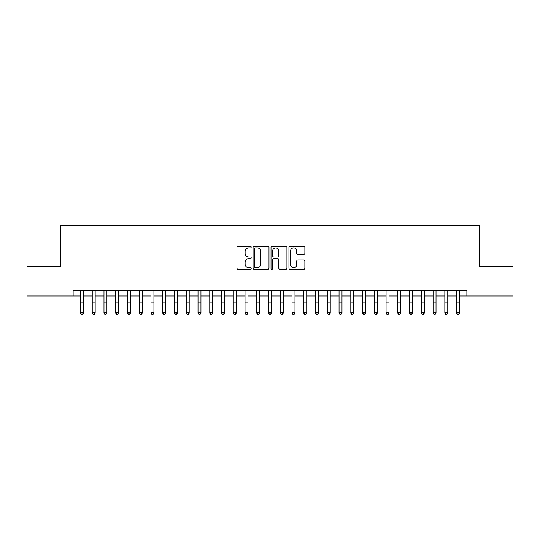 <?xml version="1.0" encoding="UTF-8"?>
<svg xmlns="http://www.w3.org/2000/svg" width="540" height="540" viewBox="0 0 540 540"><rect width="100%" height="100%" fill="white"/><g stroke="black" fill="none" stroke-linecap="round" stroke-linejoin="round"><path stroke-width="0.81" d="M251.195 247.084A0.81 0.81 0 0 0 250.385 246.281L238.133 246.281A1.154 1.154 0 0 0 236.979 247.435L236.979 268.198A1.154 1.154 0 0 0 238.133 269.352L250.385 269.352A0.81 0.81 0 0 0 251.195 268.542A0.81 0.81 0 0 0 250.385 267.739L248.798 267.739A3.692 3.692 0 0 1 245.113 264.047L245.113 262.312A3.692 3.692 0 0 1 248.798 258.626L250.385 258.626A0.81 0.81 0 0 0 251.195 257.816A0.81 0.81 0 0 0 250.385 257.006L248.798 257.006A3.692 3.692 0 0 1 245.113 253.314L245.113 251.586A3.692 3.692 0 0 1 248.798 247.894L250.385 247.894A0.81 0.81 0 0 0 251.195 247.084M303.716 254.414A1.154 1.154 0 0 0 304.871 253.26L304.871 247.435A1.154 1.154 0 0 0 303.716 246.281L290.101 246.281A1.154 1.154 0 0 0 288.947 247.435L288.947 268.198A1.154 1.154 0 0 0 290.101 269.352L303.716 269.352A1.154 1.154 0 0 0 304.871 268.198L304.871 261.164A1.154 1.154 0 0 0 303.716 260.01L297.891 260.01A1.154 1.154 0 0 0 296.737 261.164L296.737 264.654A3.085 3.085 0 0 1 293.652 267.739A3.085 3.085 0 0 1 290.567 264.654L290.567 250.979A3.085 3.085 0 0 1 293.652 247.894A3.085 3.085 0 0 1 296.737 250.979L296.737 253.26A1.154 1.154 0 0 0 297.891 254.414L303.716 254.414M73.13 296.015L27 296.015L27 266.632L60.791 266.632L60.791 225.497L479.21 225.497L479.21 266.632L513 266.632L513 296.015L466.87 296.015L466.87 290.135L73.13 290.135L73.13 296.015L80.48 296.015M268.988 247.435A1.154 1.154 0 0 0 267.84 246.281L254.225 246.281A1.154 1.154 0 0 0 253.071 247.435L253.071 268.198A1.154 1.154 0 0 0 254.225 269.352L267.84 269.352A1.154 1.154 0 0 0 268.988 268.198L268.988 247.435M272.16 246.281L285.775 246.281A1.154 1.154 0 0 1 286.929 247.435L286.929 268.198A1.154 1.154 0 0 1 285.775 269.352L279.95 269.352A1.154 1.154 0 0 1 278.795 268.198L278.795 259.774A1.154 1.154 0 0 0 277.641 258.626L273.78 258.626A1.154 1.154 0 0 0 272.626 259.774L272.626 268.542A0.81 0.81 0 0 1 271.816 269.352A0.81 0.81 0 0 1 271.013 268.542L271.013 247.435A1.154 1.154 0 0 1 272.16 246.281M83.416 296.015L92.232 296.015M95.168 296.015L103.984 296.015M106.92 296.015L115.736 296.015M118.678 296.015L127.494 296.015M130.43 296.015L139.246 296.015M142.182 296.015L150.998 296.015M153.934 296.015L162.749 296.015M165.692 296.015L174.501 296.015M177.444 296.015L186.26 296.015M189.196 296.015L198.011 296.015M200.948 296.015L209.763 296.015M212.699 296.015L221.515 296.015M224.458 296.015L233.273 296.015M236.21 296.015L245.025 296.015M247.961 296.015L256.777 296.015M259.713 296.015L268.529 296.015M271.472 296.015L280.287 296.015M283.223 296.015L292.039 296.015M294.975 296.015L303.791 296.015M306.727 296.015L315.542 296.015M318.485 296.015L327.301 296.015M330.237 296.015L339.053 296.015M341.989 296.015L350.804 296.015M353.74 296.015L362.556 296.015M365.499 296.015L374.308 296.015M377.251 296.015L386.066 296.015M389.002 296.015L397.818 296.015M400.754 296.015L409.57 296.015M412.506 296.015L421.322 296.015M424.264 296.015L433.08 296.015M436.016 296.015L444.832 296.015M447.768 296.015L456.584 296.015M459.52 296.015L466.87 296.015M255.494 247.894A0.81 0.81 0 0 0 254.684 248.704L254.684 266.929A0.81 0.81 0 0 0 255.494 267.739L257.168 267.739A3.692 3.692 0 0 0 260.861 264.047L260.861 251.586A3.692 3.692 0 0 0 257.168 247.894L255.494 247.894M278.795 251.039A3.085 3.085 0 0 0 275.711 247.954A3.085 3.085 0 0 0 272.626 251.039L272.626 255.852A1.154 1.154 0 0 0 273.78 257.006L277.641 257.006A1.154 1.154 0 0 0 278.795 255.852L278.795 251.039M83.416 290.135L83.416 313.214L82.532 314.503L81.358 314.246L82.532 314.503M80.48 290.135L80.48 312.559L83.416 312.559L82.532 314.246M81.358 314.503L80.48 313.214L80.48 312.559L81.358 314.246M95.168 290.135L95.168 313.214L94.291 314.503L93.11 314.246L94.291 314.503M92.232 290.135L92.232 312.559L95.168 312.559L94.291 314.246M93.11 314.503L92.232 313.214L92.232 312.559L93.11 314.246M106.92 290.135L106.92 313.214L106.043 314.503L104.868 314.246L106.043 314.503M103.984 290.135L103.984 312.559L106.92 312.559L106.043 314.246M104.868 314.503L103.984 313.214L103.984 312.559L104.868 314.246M118.678 290.135L118.678 313.214L117.794 314.503L116.62 314.246L117.794 314.503M115.736 290.135L115.736 312.559L118.678 312.559L117.794 314.246M116.62 314.503L115.736 313.214L115.736 312.559L116.62 314.246M130.43 290.135L130.43 313.214L129.546 314.503L128.372 314.246L129.546 314.503M127.494 290.135L127.494 312.559L130.43 312.559L129.546 314.246M128.372 314.503L127.494 313.214L127.494 312.559L128.372 314.246M142.182 290.135L142.182 313.214L141.298 314.503L140.123 314.246L141.298 314.503M139.246 290.135L139.246 312.559L142.182 312.559L141.298 314.246M140.123 314.503L139.246 313.214L139.246 312.559L140.123 314.246M153.934 290.135L153.934 313.214L153.056 314.503L151.882 314.246L153.056 314.503M150.998 290.135L150.998 312.559L153.934 312.559L153.056 314.246M151.882 314.503L150.998 313.214L150.998 312.559L151.882 314.246M165.692 290.135L165.692 313.214L164.808 314.503L163.633 314.246L164.808 314.503M162.749 290.135L162.749 312.559L165.692 312.559L164.808 314.246M163.633 314.503L162.749 313.214L162.749 312.559L163.633 314.246M177.444 290.135L177.444 313.214L176.56 314.503L175.385 314.246L176.56 314.503M174.501 290.135L174.501 312.559L177.444 312.559L176.56 314.246M175.385 314.503L174.501 313.214L174.501 312.559L175.385 314.246M189.196 290.135L189.196 313.214L188.312 314.503L187.137 314.246L188.312 314.503M186.26 290.135L186.26 312.559L189.196 312.559L188.312 314.246M187.137 314.503L186.26 313.214L186.26 312.559L187.137 314.246M200.948 290.135L200.948 313.214L200.07 314.503L198.896 314.246L200.07 314.503M198.011 290.135L198.011 312.559L200.948 312.559L200.07 314.246M198.896 314.503L198.011 313.214L198.011 312.559L198.896 314.246M212.699 290.135L212.699 313.214L211.822 314.503L210.647 314.246L211.822 314.503M209.763 290.135L209.763 312.559L212.699 312.559L211.822 314.246M210.647 314.503L209.763 313.214L209.763 312.559L210.647 314.246M224.458 290.135L224.458 313.214L223.574 314.503L222.399 314.246L223.574 314.503M221.515 290.135L221.515 312.559L224.458 312.559L223.574 314.246M222.399 314.503L221.515 313.214L221.515 312.559L222.399 314.246M236.21 290.135L236.21 313.214L235.325 314.503L234.151 314.246L235.325 314.503M233.273 290.135L233.273 312.559L236.21 312.559L235.325 314.246M234.151 314.503L233.273 313.214L233.273 312.559L234.151 314.246M247.961 290.135L247.961 313.214L247.084 314.503L245.903 314.246L247.084 314.503M245.025 290.135L245.025 312.559L247.961 312.559L247.084 314.246M245.903 314.503L245.025 313.214L245.025 312.559L245.903 314.246M259.713 290.135L259.713 313.214L258.836 314.503L257.661 314.246L258.836 314.503M256.777 290.135L256.777 312.559L259.713 312.559L258.836 314.246M257.661 314.503L256.777 313.214L256.777 312.559L257.661 314.246M271.472 290.135L271.472 313.214L270.587 314.503L269.413 314.246L270.587 314.503M268.529 290.135L268.529 312.559L271.472 312.559L270.587 314.246M269.413 314.503L268.529 313.214L268.529 312.559L269.413 314.246M283.223 290.135L283.223 313.214L282.339 314.503L281.165 314.246L282.339 314.503M280.287 290.135L280.287 312.559L283.223 312.559L282.339 314.246M281.165 314.503L280.287 313.214L280.287 312.559L281.165 314.246M294.975 290.135L294.975 313.214L294.098 314.503L292.916 314.246L294.098 314.503M292.039 290.135L292.039 312.559L294.975 312.559L294.098 314.246M292.916 314.503L292.039 313.214L292.039 312.559L292.916 314.246M306.727 290.135L306.727 313.214L305.849 314.503L304.675 314.246L305.849 314.503M303.791 290.135L303.791 312.559L306.727 312.559L305.849 314.246M304.675 314.503L303.791 313.214L303.791 312.559L304.675 314.246M318.485 290.135L318.485 313.214L317.601 314.503L316.426 314.246L317.601 314.503M315.542 290.135L315.542 312.559L318.485 312.559L317.601 314.246M316.426 314.503L315.542 313.214L315.542 312.559L316.426 314.246M330.237 290.135L330.237 313.214L329.353 314.503L328.178 314.246L329.353 314.503M327.301 290.135L327.301 312.559L330.237 312.559L329.353 314.246M328.178 314.503L327.301 313.214L327.301 312.559L328.178 314.246M341.989 290.135L341.989 313.214L341.105 314.503L339.93 314.246L341.105 314.503M339.053 290.135L339.053 312.559L341.989 312.559L341.105 314.246M339.93 314.503L339.053 313.214L339.053 312.559L339.93 314.246M353.74 290.135L353.74 313.214L352.863 314.503L351.689 314.246L352.863 314.503M350.804 290.135L350.804 312.559L353.74 312.559L352.863 314.246M351.689 314.503L350.804 313.214L350.804 312.559L351.689 314.246M365.499 290.135L365.499 313.214L364.615 314.503L363.44 314.246L364.615 314.503M362.556 290.135L362.556 312.559L365.499 312.559L364.615 314.246M363.44 314.503L362.556 313.214L362.556 312.559L363.44 314.246M377.251 290.135L377.251 313.214L376.367 314.503L375.192 314.246L376.367 314.503M374.308 290.135L374.308 312.559L377.251 312.559L376.367 314.246M375.192 314.503L374.308 313.214L374.308 312.559L375.192 314.246M389.002 290.135L389.002 313.214L388.118 314.503L386.944 314.246L388.118 314.503M386.066 290.135L386.066 312.559L389.002 312.559L388.118 314.246M386.944 314.503L386.066 313.214L386.066 312.559L386.944 314.246M400.754 290.135L400.754 313.214L399.877 314.503L398.702 314.246L399.877 314.503M397.818 290.135L397.818 312.559L400.754 312.559L399.877 314.246M398.702 314.503L397.818 313.214L397.818 312.559L398.702 314.246M412.506 290.135L412.506 313.214L411.629 314.503L410.454 314.246L411.629 314.503M409.57 290.135L409.57 312.559L412.506 312.559L411.629 314.246M410.454 314.503L409.57 313.214L409.57 312.559L410.454 314.246M424.264 290.135L424.264 313.214L423.38 314.503L422.206 314.246L423.38 314.503M421.322 290.135L421.322 312.559L424.264 312.559L423.38 314.246M422.206 314.503L421.322 313.214L421.322 312.559L422.206 314.246M436.016 290.135L436.016 313.214L435.132 314.503L433.958 314.246L435.132 314.503M433.08 290.135L433.08 312.559L436.016 312.559L435.132 314.246M433.958 314.503L433.08 313.214L433.08 312.559L433.958 314.246M447.768 290.135L447.768 313.214L446.89 314.503L445.709 314.246L446.89 314.503M444.832 290.135L444.832 312.559L447.768 312.559L446.89 314.246M445.709 314.503L444.832 313.214L444.832 312.559L445.709 314.246M459.52 290.135L459.52 313.214L458.642 314.503L457.468 314.246L458.642 314.503M456.584 290.135L456.584 312.559L459.52 312.559L458.642 314.246M457.468 314.503L456.584 313.214L456.584 312.559L457.468 314.246M83.416 302.926L80.48 302.926M83.416 306.956L80.48 306.956M83.416 290.52L80.48 290.52M95.168 302.926L92.232 302.926M95.168 306.956L92.232 306.956M95.168 290.52L92.232 290.52M106.92 302.926L103.984 302.926M106.92 306.956L103.984 306.956M106.92 290.52L103.984 290.52M118.678 302.926L115.736 302.926M118.678 306.956L115.736 306.956M118.678 290.52L115.736 290.52M130.43 302.926L127.494 302.926M130.43 306.956L127.494 306.956M130.43 290.52L127.494 290.52M142.182 302.926L139.246 302.926M142.182 306.956L139.246 306.956M142.182 290.52L139.246 290.52M153.934 302.926L150.998 302.926M153.934 306.956L150.998 306.956M153.934 290.52L150.998 290.52M165.692 302.926L162.749 302.926M165.692 306.956L162.749 306.956M165.692 290.52L162.749 290.52M177.444 302.926L174.501 302.926M177.444 306.956L174.501 306.956M177.444 290.52L174.501 290.52M189.196 302.926L186.26 302.926M189.196 306.956L186.26 306.956M189.196 290.52L186.26 290.52M200.948 302.926L198.011 302.926M200.948 306.956L198.011 306.956M200.948 290.52L198.011 290.52M212.699 302.926L209.763 302.926M212.699 306.956L209.763 306.956M212.699 290.52L209.763 290.52M224.458 302.926L221.515 302.926M224.458 306.956L221.515 306.956M224.458 290.52L221.515 290.52M236.21 302.926L233.273 302.926M236.21 306.956L233.273 306.956M236.21 290.52L233.273 290.52M247.961 302.926L245.025 302.926M247.961 306.956L245.025 306.956M247.961 290.52L245.025 290.52M259.713 302.926L256.777 302.926M259.713 306.956L256.777 306.956M259.713 290.52L256.777 290.52M271.472 302.926L268.529 302.926M271.472 306.956L268.529 306.956M271.472 290.52L268.529 290.52M283.223 302.926L280.287 302.926M283.223 306.956L280.287 306.956M283.223 290.52L280.287 290.52M294.975 302.926L292.039 302.926M294.975 306.956L292.039 306.956M294.975 290.52L292.039 290.52M306.727 302.926L303.791 302.926M306.727 306.956L303.791 306.956M306.727 290.52L303.791 290.52M318.485 302.926L315.542 302.926M318.485 306.956L315.542 306.956M318.485 290.52L315.542 290.52M330.237 302.926L327.301 302.926M330.237 306.956L327.301 306.956M330.237 290.52L327.301 290.52M341.989 302.926L339.053 302.926M341.989 306.956L339.053 306.956M341.989 290.52L339.053 290.52M353.74 302.926L350.804 302.926M353.74 306.956L350.804 306.956M353.74 290.52L350.804 290.52M365.499 302.926L362.556 302.926M365.499 306.956L362.556 306.956M365.499 290.52L362.556 290.52M377.251 302.926L374.308 302.926M377.251 306.956L374.308 306.956M377.251 290.52L374.308 290.52M389.002 302.926L386.066 302.926M389.002 306.956L386.066 306.956M389.002 290.52L386.066 290.52M400.754 302.926L397.818 302.926M400.754 306.956L397.818 306.956M400.754 290.52L397.818 290.52M412.506 302.926L409.57 302.926M412.506 306.956L409.57 306.956M412.506 290.52L409.57 290.52M424.264 302.926L421.322 302.926M424.264 306.956L421.322 306.956M424.264 290.52L421.322 290.52M436.016 302.926L433.08 302.926M436.016 306.956L433.08 306.956M436.016 290.52L433.08 290.52M447.768 302.926L444.832 302.926M447.768 306.956L444.832 306.956M447.768 290.52L444.832 290.52M459.52 302.926L456.584 302.926M459.52 306.956L456.584 306.956M459.52 290.52L456.584 290.52"/></g></svg>
